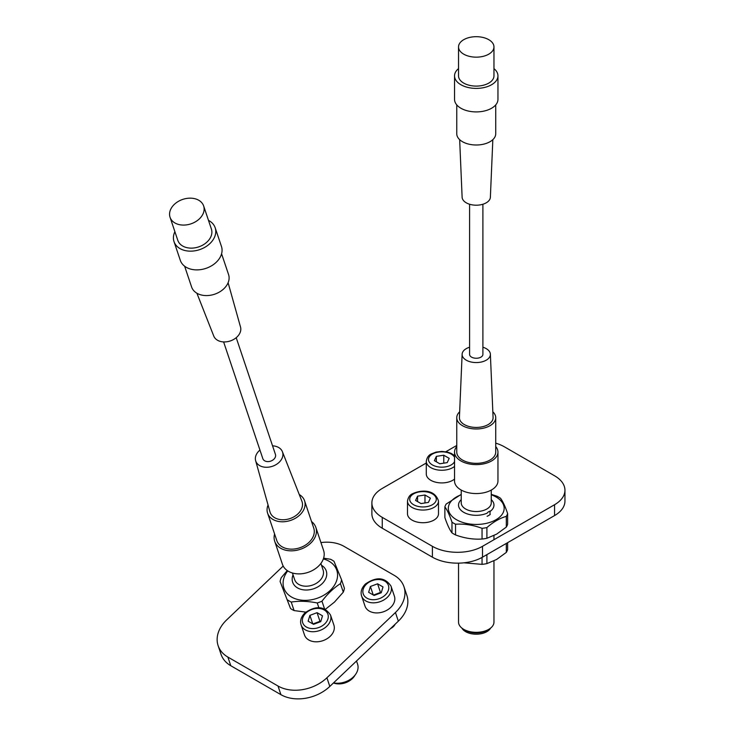 <?xml version="1.0" encoding="UTF-8"?>
<svg xmlns="http://www.w3.org/2000/svg" width="735" height="735" viewBox="0 0 735 735"><rect width="100%" height="100%" fill="white"/><g stroke="black" fill="none" stroke-linecap="round" stroke-linejoin="round"><path stroke-width="1.1" d="M426.282 463.022L382.264 488.435A35.445 20.461 0 0 0 371.882 502.905A35.445 20.461 0 0 0 382.264 517.376L432.391 546.316A35.445 20.461 0 0 0 482.509 546.316L554.567 504.715A35.445 20.461 0 0 0 564.949 490.245A35.445 20.461 0 0 0 554.567 475.775L504.44 446.834A35.445 20.461 0 0 0 495.739 443.159M456.757 445.557A35.445 20.461 0 0 0 454.322 446.834L445.814 451.749M371.882 502.905L371.882 513.765A35.445 20.461 0 0 0 382.264 528.226L432.391 557.167A35.445 20.461 0 0 0 482.509 557.167L554.567 515.566A35.445 20.461 0 0 0 564.949 501.095L564.949 490.245M490.576 628.122A15.012 8.664 180 0 1 486.864 631.668A15.012 8.664 180 0 1 461.92 628.122M458.53 563.157L458.53 622.104A17.723 10.235 0 0 0 463.721 629.335L465.595 630.428A15.067 8.701 0 0 0 486.901 630.428L488.775 629.335A17.723 10.235 -0 0 0 493.966 622.104L493.966 560.879M461.231 490.08L461.231 502.869A15.012 8.664 0 0 0 470.501 510.871A15.012 8.664 0 0 0 486.864 508.997A15.012 8.664 0 0 0 491.256 502.869L491.256 490.08M491.256 499.644A17.723 10.235 180 0 1 493.966 505.083A17.723 10.235 180 0 1 490.245 511.349L488.463 511.771L487.112 513.159A17.723 10.235 180 0 1 468.452 514.27A17.723 10.235 180 0 1 458.53 505.083A17.723 10.235 180 0 1 461.231 499.644M463.721 629.335A17.723 10.235 0 0 0 488.775 629.335L486.901 630.428M490.034 514.592L490.034 510.981M461.231 494.747A27.912 16.115 -0 0 0 456.508 519.728A27.912 16.115 -0 0 0 495.987 519.728A27.912 16.115 -0 0 0 495.987 496.943A27.912 16.115 -0 0 0 491.256 494.747M486.91 538.286L486.91 527.574C493.341 521.933 499.809 518.193 506.314 516.365L506.314 527.078L496.612 534.143L486.91 538.286A31.899 18.421 180 0 1 482.05 539.031C473.257 539.6 464.428 538.24 455.544 534.933L455.544 524.22A31.899 18.421 180 0 1 453.688 523.237A31.899 18.421 180 0 1 451.979 522.172L451.979 532.875C449.627 529.733 447.257 524.634 444.877 517.578L444.877 506.865A31.899 18.421 180 0 1 446.182 504.054L461.231 494.37M455.544 524.22C464.327 523.651 473.165 525.02 482.05 528.327L482.05 539.031M486.91 527.574A31.899 18.421 180 0 1 482.05 528.327M506.314 527.078A31.899 18.421 180 0 0 507.619 524.275L507.619 513.563A31.899 18.421 180 0 1 506.314 516.365M507.619 513.563C505.257 506.562 502.896 501.463 500.517 498.257A31.899 18.421 180 0 0 498.808 497.191A31.899 18.421 180 0 0 496.952 496.208L491.256 494.352M455.544 534.933A31.899 18.421 180 0 1 451.979 532.875M490.245 514.436A17.539 10.125 180 0 1 488.646 515.492A17.539 10.125 180 0 1 487.112 516.282M444.877 506.865C447.238 510.007 449.599 515.116 451.979 522.172M506.314 543.431L506.314 552.398L496.612 559.464L486.91 563.607A31.899 18.421 180 0 1 482.05 564.361L463.96 562.817M506.314 552.398A31.899 18.421 180 0 0 507.619 549.596L507.619 542.678M486.91 563.607L486.91 554.631M482.05 557.433L482.05 564.361M355.079 675.07A15.012 10.924 161.4 0 1 352.313 678.644A15.012 10.924 161.4 0 1 333.433 682.99M333.561 682.861A17.723 12.89 -18.6 0 0 353.305 677.018A17.723 12.89 -18.6 0 0 357.577 664.137L356.521 660.995M292.42 572.997L294.634 579.584A15.012 10.924 -18.6 0 0 305.098 586.181A15.012 10.924 -18.6 0 0 319.486 580.926A15.012 10.924 -18.6 0 0 323.097 570.02L320.883 563.433M321.507 565.288A17.723 12.89 161.4 0 1 326.257 570.92A17.723 12.89 161.4 0 1 321.994 583.801A17.723 12.89 161.4 0 1 305.007 589.994A17.723 12.89 161.4 0 1 292.659 582.212A17.723 12.89 161.4 0 1 293.044 574.853M287.743 570.893A27.912 20.304 -18.6 0 0 291.556 597.04A27.912 20.304 -18.6 0 0 330.07 590.554A27.912 20.304 -18.6 0 0 329.105 561.274A27.912 20.304 -18.6 0 0 323.345 558.931M323.602 558.159L330.438 559.252A31.899 23.208 161.4 0 1 332.284 560.217A31.899 23.208 161.4 0 1 334.002 561.31L341.573 579.805A31.899 23.208 161.4 0 1 340.424 583.618L343.291 592.153L334.453 602.103L324.833 609.728M287.266 570.571L281.239 577.682A31.899 23.208 161.4 0 0 280.09 581.504L290.536 608.525L280.09 581.504M305.76 612.117L294.092 610.583L291.225 602.048A31.899 23.208 161.4 0 1 289.379 601.092A31.899 23.208 161.4 0 1 287.67 599.999M341.573 579.805L344.439 588.331A31.899 23.208 161.4 0 1 343.291 592.153M294.092 610.583A31.899 23.208 161.4 0 1 292.245 609.618A31.899 23.208 161.4 0 1 290.536 608.525M291.225 602.048C299.338 600.817 308.02 601.12 317.254 602.966L318.825 607.643M324.539 608.856L321.967 601.202A31.899 23.208 161.4 0 1 317.254 602.966M321.967 601.202C327.571 593.834 333.727 587.972 340.424 583.618M438.492 501.095L438.492 513.756A15.508 8.949 180 0 1 433.953 520.095A15.508 8.949 180 0 1 417.057 522.034A15.508 8.949 180 0 1 407.484 513.756L407.484 501.095A15.508 8.949 180 0 0 417.057 509.373A15.508 8.949 180 0 0 433.953 507.426A15.508 8.949 180 0 0 438.492 501.095C434.642 488.288 419.685 490.236 412.482 493.755C409.808 494.903 408.145 497.356 407.484 501.095M421.008 503.567L428.413 502.428L430.398 498.146L424.977 495.013L417.563 496.162L415.578 500.434L421.008 503.567M417.563 501.582L417.563 496.162M424.977 502.951L424.977 495.013M454.542 479.064A15.508 8.949 180 0 1 452.751 480.295A15.508 8.949 180 0 1 435.855 482.243A15.508 8.949 180 0 1 426.282 473.965L426.282 461.304A15.508 8.949 180 0 0 435.855 469.582A15.508 8.949 180 0 0 452.751 467.635A15.508 8.949 180 0 0 454.542 466.403M439.796 463.776L447.211 462.627L449.195 458.355L443.775 455.222L436.36 456.361L434.376 460.643L439.796 463.776M436.36 461.791L436.36 456.361M443.775 463.16L443.775 455.222M283.195 566.06L226.665 619.908A35.445 25.789 -18.6 0 0 218.12 645.67L221.033 654.315A35.445 25.789 -18.6 0 0 230.79 665.726L280.917 694.667A35.445 25.789 -18.6 0 0 329.813 686.435L398.342 621.158A35.445 25.789 -18.6 0 0 406.878 595.405L403.974 586.76A35.445 25.789 -18.6 0 0 394.208 575.34L344.09 546.399A35.445 25.789 -18.6 0 0 320.947 542.586M218.12 645.67A35.445 25.789 -18.6 0 0 227.887 657.081L278.014 686.021A35.445 25.789 -18.6 0 0 326.91 677.789L395.439 612.512A35.445 25.789 -18.6 0 0 403.974 586.76M390.579 628.554A8.857 6.45 -18.6 0 0 393.326 626.661A8.857 6.45 -18.6 0 0 395.118 624.226M391.011 586.126L394.401 596.204A15.508 11.282 161.4 0 1 390.662 607.477A15.508 11.282 161.4 0 1 375.805 612.898A15.508 11.282 161.4 0 1 365.001 606.081L361.611 596.002A15.508 11.282 161.4 0 0 372.415 602.81A15.508 11.282 161.4 0 0 387.271 597.39A15.508 11.282 161.4 0 0 391.011 586.126C384.956 577.159 376.421 576.461 365.387 584.031C361.574 587.982 360.315 591.969 361.611 596.002M374.069 595.442L381.254 592.75L383.008 586.934L377.579 583.801L370.403 586.484L368.639 592.309L374.069 595.442M373.251 594.973L370.403 586.484M381.116 592.805L380.482 592.438L373.444 595.084M380.482 592.438L377.579 583.801M330.502 615.002L333.892 625.09A15.508 11.282 161.4 0 1 330.153 636.354A15.508 11.282 161.4 0 1 315.297 641.784A15.508 11.282 161.4 0 1 304.492 634.966L301.102 624.879A15.508 11.282 161.4 0 0 311.906 631.696A15.508 11.282 161.4 0 0 326.763 626.275A15.508 11.282 161.4 0 0 330.502 615.002C324.447 606.035 315.912 605.337 304.878 612.916C301.065 616.858 299.806 620.845 301.102 624.879M313.56 624.327L320.745 621.635L322.5 615.811L317.07 612.678L309.894 615.37L308.13 621.194L313.56 624.327M312.742 623.85L309.894 615.37M320.607 621.681L319.973 621.323L312.935 623.96M319.973 621.323L317.07 612.678M459.66 411.802A19.496 11.255 0 0 0 456.757 417.719A19.496 11.255 0 0 0 457.188 420.089A19.496 11.255 0 0 0 478.31 428.909A19.496 11.255 0 0 0 495.739 417.719A19.496 11.255 0 0 0 495.307 415.348A19.496 11.255 0 0 0 492.836 411.802M456.757 417.719L456.757 452.08A19.496 11.255 0 0 0 457.188 454.45A19.496 11.255 0 0 0 478.31 463.27A19.496 11.255 0 0 0 495.739 452.08L495.739 417.719M495.739 446.568A21.71 12.532 180 0 1 497.466 449.443A21.71 12.532 180 0 1 497.953 452.08A21.71 12.532 180 0 1 478.549 464.548A21.71 12.532 180 0 1 455.029 454.726A21.71 12.532 180 0 1 454.542 452.08A21.71 12.532 180 0 1 456.757 446.568M497.953 452.08L497.953 481.021A21.71 12.532 180 0 1 478.549 493.488A21.71 12.532 180 0 1 455.029 483.667A21.71 12.532 180 0 1 454.542 481.021L454.542 452.08M469.601 347.214A14.13 8.159 0 0 0 462.122 354.206A14.13 8.159 0 0 0 462.434 356.126A14.13 8.159 0 0 0 477.915 362.511A14.13 8.159 0 0 0 490.374 354.206A14.13 8.159 0 0 0 490.061 352.69A14.13 8.159 0 0 0 482.895 347.214M462.122 354.206L459.421 417.48A16.831 9.72 0 0 0 459.788 419.768A16.831 9.72 0 0 0 478.237 427.366A16.831 9.72 0 0 0 493.075 417.48L490.374 354.206M492.836 139.659L490.374 197.256A14.13 8.159 180 0 1 479.22 205.019A14.13 8.159 180 0 1 462.122 197.256L459.66 139.659M495.739 104.894L495.739 133.742A19.496 11.255 180 0 1 480.35 144.749A19.496 11.255 180 0 1 456.757 133.742L456.757 104.894M458.53 46.921L458.53 75.861A17.723 10.235 0 0 0 458.925 78.02A17.723 10.235 0 0 0 478.127 86.041A17.723 10.235 0 0 0 493.966 75.861L493.966 46.921A17.723 10.235 0 0 0 493.571 44.771A17.723 10.235 0 0 0 474.369 36.75A17.723 10.235 0 0 0 458.53 46.921A17.723 10.235 0 0 0 458.925 49.08A17.723 10.235 0 0 0 478.127 57.1A17.723 10.235 0 0 0 493.966 46.921M493.966 68.621A21.71 12.532 180 0 1 497.953 75.861L497.953 99.381A21.71 12.532 180 0 1 480.819 111.628A21.71 12.532 180 0 1 454.542 99.381L454.542 75.861A21.71 12.532 180 0 1 458.53 68.621M497.953 75.861A21.71 12.532 180 0 1 480.819 88.117A21.71 12.532 180 0 1 454.542 75.861M469.601 204.247L469.601 354.408A6.643 3.84 0 0 0 469.748 355.216A6.643 3.84 0 0 0 476.951 358.23A6.643 3.84 0 0 0 482.895 354.408L482.895 204.247M268.054 505.018A19.496 14.185 -18.6 0 0 267.604 513.186A19.496 14.185 -18.6 0 0 272.345 519.085A19.496 14.185 -18.6 0 0 295.231 518.35A19.496 14.185 -18.6 0 0 304.556 500.765A19.496 14.185 -18.6 0 0 299.806 494.866A19.496 14.185 -18.6 0 0 299.264 494.526M267.604 513.186L276.801 540.556A19.496 14.185 -18.6 0 0 281.542 546.454A19.496 14.185 -18.6 0 0 304.428 545.719A19.496 14.185 -18.6 0 0 313.753 528.143L304.556 500.765M311.539 521.556A21.71 15.793 161.4 0 1 315.857 527.436A21.71 15.793 161.4 0 1 305.475 547.015A21.71 15.793 161.4 0 1 279.989 547.832A21.71 15.793 161.4 0 1 274.697 541.263A21.71 15.793 161.4 0 1 274.587 533.968M315.857 527.436L323.602 550.487A21.71 15.793 161.4 0 1 313.22 570.066A21.71 15.793 161.4 0 1 287.734 570.884A21.71 15.793 161.4 0 1 282.442 564.315L274.697 541.263M259.951 450.068A14.13 10.281 -18.6 0 0 255.633 460.689A14.13 10.281 -18.6 0 0 259.189 465.319A14.13 10.281 -18.6 0 0 275.992 464.667A14.13 10.281 -18.6 0 0 282.396 451.694A14.13 10.281 -18.6 0 0 279.089 447.771A14.13 10.281 -18.6 0 0 272.547 445.833M255.633 460.689L269.984 511.9A16.831 12.247 -18.6 0 0 274.219 517.431A16.831 12.247 -18.6 0 0 294.248 516.641A16.831 12.247 -18.6 0 0 301.883 501.187L282.396 451.694M228.107 282.736L240.529 327.066A14.13 10.281 161.4 0 1 236.569 337.383A14.13 10.281 161.4 0 1 213.766 336.06L196.897 293.219M221.584 253.786L228.567 274.568A19.496 14.185 161.4 0 1 223.247 289.305A19.496 14.185 161.4 0 1 204.762 295.525A19.496 14.185 161.4 0 1 191.605 286.981L184.623 266.199M170.051 217.266L177.797 240.317A17.723 12.89 -18.6 0 0 182.115 245.683A17.723 12.89 -18.6 0 0 202.915 245.012A17.723 12.89 -18.6 0 0 211.395 229.026L203.65 205.975A17.723 12.89 -18.6 0 0 199.332 200.609A17.723 12.89 -18.6 0 0 178.531 201.28A17.723 12.89 -18.6 0 0 170.051 217.266A17.723 12.89 -18.6 0 0 174.37 222.631A17.723 12.89 -18.6 0 0 195.17 221.961A17.723 12.89 -18.6 0 0 203.65 205.975M208.492 220.381A21.71 15.793 161.4 0 1 215.171 227.758L221.465 246.491A21.71 15.793 161.4 0 1 215.548 262.9A21.71 15.793 161.4 0 1 194.968 269.828A21.71 15.793 161.4 0 1 180.305 260.319L174.011 241.585A21.71 15.793 161.4 0 1 174.893 231.672M215.171 227.758A21.71 15.793 161.4 0 1 209.254 244.167A21.71 15.793 161.4 0 1 188.674 251.094A21.71 15.793 161.4 0 1 174.011 241.585M223.615 341.922L262.836 458.668A6.643 4.833 -18.6 0 0 264.453 460.68A6.643 4.833 -18.6 0 0 272.262 460.422A6.643 4.833 -18.6 0 0 275.441 454.432L236.211 337.687M482.509 546.316L482.509 557.167M432.391 546.316L432.391 557.167M554.567 504.715L554.567 515.566M382.264 517.376L382.264 528.226M432.391 504.715A13.294 7.672 0 0 0 432.391 493.865A13.294 7.672 0 0 0 413.594 493.865A13.294 7.672 0 0 0 413.594 504.715A13.294 7.672 0 0 0 432.391 504.715M454.542 457.335A13.294 7.672 0 0 0 432.391 454.074A13.294 7.672 0 0 0 432.391 464.924A13.294 7.672 0 0 0 451.189 464.924A13.294 7.672 0 0 0 454.542 461.663M326.91 677.789L329.813 686.435M278.014 686.021L280.917 694.667M395.439 612.512L398.342 621.158M227.887 657.081L230.79 665.726M385.223 595.047A13.294 9.665 -18.6 0 0 384.763 581.109A13.294 9.665 -18.6 0 0 366.425 584.196A13.294 9.665 -18.6 0 0 366.884 598.134A13.294 9.665 -18.6 0 0 385.223 595.047M324.714 623.923A13.294 9.665 -18.6 0 0 324.254 609.986A13.294 9.665 -18.6 0 0 305.916 613.073A13.294 9.665 -18.6 0 0 306.376 627.019A13.294 9.665 -18.6 0 0 324.714 623.923M493.966 535.558L493.966 539.701M454.542 455.59L451.262 453.421L447.44 452.08L441.845 451.419L436.066 452.089L431.28 453.964C428.606 455.112 426.943 457.565 426.282 461.304"/></g></svg>
